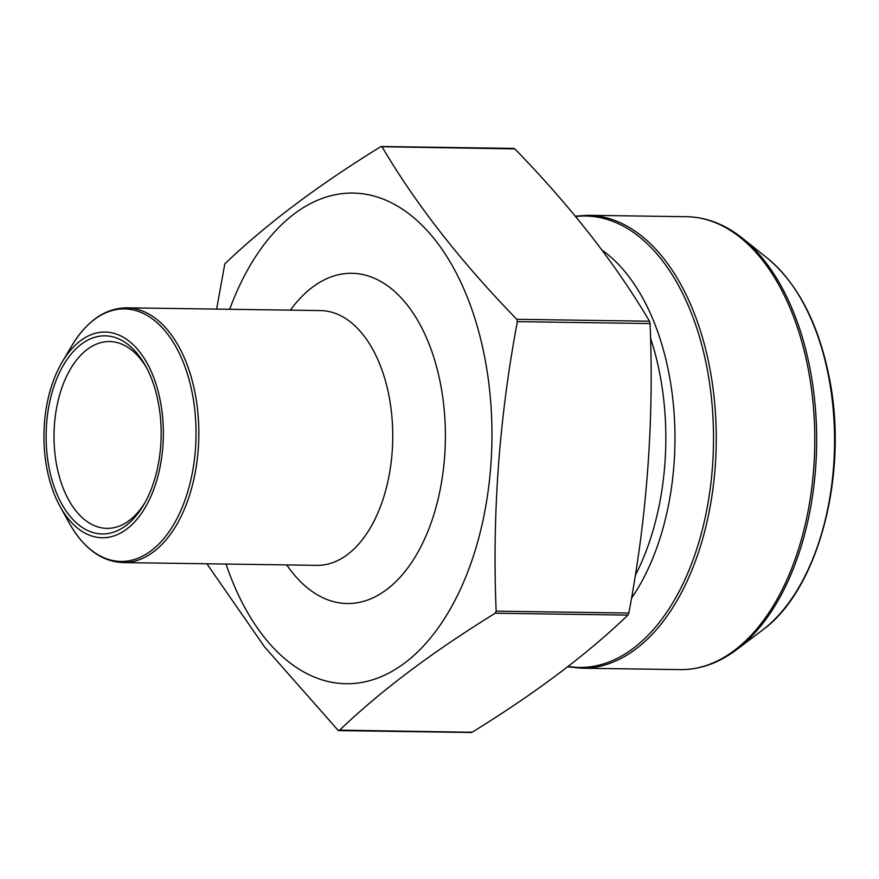 <?xml version="1.0" encoding="UTF-8"?>
<svg xmlns="http://www.w3.org/2000/svg" width="879" height="879" viewBox="0 0 879 879"><rect width="100%" height="100%" fill="white"/><g stroke="black" fill="none" stroke-linecap="round" stroke-linejoin="round"><path stroke-width="1.32" d="M470.606 732.009L472.078 732.284C535.289 693.267 587.249 654.207 627.947 615.102L628.848 613.048C647.032 516.709 654.108 420.206 650.064 323.549L649.482 321.209C615.718 263.931 570.834 206.488 514.83 148.892L513.369 148.606M81.362 344.194A99.085 57.509 90.8 0 1 145.606 365.972A99.085 57.509 90.8 0 1 143.629 504.986A99.085 57.509 90.8 0 1 55.63 490.801A99.085 57.509 90.8 0 1 81.362 344.194M126.763 529.059A102.865 59.695 -89.2 0 0 153.473 376.86A102.865 59.695 -89.2 0 0 62.134 362.137A102.865 59.695 -89.2 0 0 60.069 506.447A102.865 59.695 -89.2 0 0 126.763 529.059M216.63 309.1L224.804 263.898C265.821 224.563 317.769 185.502 380.684 146.716L382.145 146.991C415.921 204.28 460.805 261.722 516.797 319.319L517.368 321.648C499.184 417.997 492.119 514.501 496.152 611.158L495.262 613.212C432.358 651.987 380.398 691.048 339.393 730.394L337.921 730.108L264.513 646.834L206.895 563.78M472.078 732.284L337.921 730.108M381.936 146.738L514.83 148.892M146.716 368.037A93.427 54.223 -89.2 0 0 109.578 341.546A93.427 54.223 -89.2 0 0 87.241 349.435A93.427 54.223 -89.2 0 0 54.959 453.784A93.427 54.223 -89.2 0 0 106.919 528.378A93.427 54.223 -89.2 0 0 144.782 502.964M229.672 309.287A245.362 142.398 90.8 0 1 366.796 194.424A245.362 142.398 90.8 0 1 490.603 400.67A245.362 142.398 90.8 0 1 404.703 663.008A245.362 142.398 90.8 0 1 226.035 564.054M635.264 575.481A203.84 118.291 -89.2 0 0 650.515 338.041M631.474 598.291A206.367 119.764 -89.2 0 0 601.972 250.086M568.109 666.447A225.727 131.004 -89.2 0 0 633.265 648.361A225.727 131.004 -89.2 0 0 710.221 387.76A225.727 131.004 -89.2 0 0 575.624 216.553M588.04 215.3A226.485 131.443 90.8 0 1 716.231 443.631A226.485 131.443 90.8 0 1 581.579 668.216L680.104 669.622A226.485 131.443 -89.2 0 0 814.756 445.038A226.485 131.443 -89.2 0 0 686.565 216.706L588.04 215.3L575.273 216.135M761.983 630.518A204.148 118.478 -89.2 0 0 762.159 630.375A204.148 118.478 -89.2 0 0 834.534 445.323A204.148 118.478 -89.2 0 0 767.466 258.283L742.469 238.253A225.727 131.004 90.8 0 1 816.624 445.071A225.727 131.004 90.8 0 1 736.602 649.68A225.727 131.004 90.8 0 1 736.393 649.834M627.947 615.102L495.262 613.212M628.848 613.048L496.152 611.158M650.064 323.549L517.368 321.648M649.482 321.209L516.797 319.319M290.378 310.155A165.142 95.844 90.8 0 1 432.171 352.413A165.142 95.844 90.8 0 1 386.672 589.578A165.142 95.844 90.8 0 1 286.741 564.922M347.447 554.594A127.4 73.935 90.8 0 1 316.978 565.351L123.071 562.582A127.4 73.935 90.8 0 0 153.539 551.825A127.4 73.935 90.8 0 0 197.555 409.526A127.4 73.935 90.8 0 0 126.708 307.815L320.615 310.584A127.4 73.935 90.8 0 1 391.463 412.295A127.4 73.935 90.8 0 1 347.447 554.594M60.069 506.447L69.232 523.016A126.29 73.298 -89.2 0 0 151.111 550.781A126.29 73.298 -89.2 0 0 183.909 363.917A126.29 73.298 -89.2 0 0 71.759 345.832C86.933 320.802 105.249 308.133 126.708 307.815M767.466 258.283C797.89 283.752 818.492 323.527 829.271 377.596C848.872 473.759 818.547 590.095 762.159 630.375L736.602 649.68C718.703 663.14 699.871 669.787 680.104 669.622M471.463 732.493L338.778 730.603M513.973 148.397L381.288 146.507M581.579 668.216L567.647 666.798M742.469 238.253C724.966 224.288 706.331 217.113 686.565 216.706M62.134 362.137L71.759 345.832M69.232 523.016C83.681 548.474 101.634 561.659 123.071 562.582"/></g></svg>
